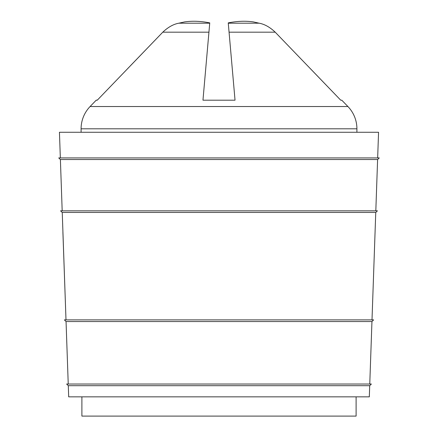 <?xml version="1.0" encoding="UTF-8"?>
<svg xmlns="http://www.w3.org/2000/svg" width="438" height="438" viewBox="0 0 438 438"><rect width="100%" height="100%" fill="white"/><g stroke="black" fill="none" stroke-linecap="round" stroke-linejoin="round"><path stroke-width="0.66" d="M372.388 308.965L375.098 231.379M356.91 128.81L356.91 132.265L356.91 128.81A32.073 32.073 0 0 0 347.909 106.533A32.073 32.073 0 0 1 356.91 128.81L81.09 128.81A32.073 32.073 0 0 1 90.091 106.533L96.218 100.192L90.091 106.533A32.073 32.073 0 0 0 81.09 128.81L81.09 132.265L81.09 128.81M310.465 68.75L340.726 100.187L341.782 100.192L340.726 100.187L275.206 32.177C269.928 27.172 264.568 24.178 259.132 23.192L253.345 21.9C245.51 20.789 237.144 21.117 228.247 22.885L235.036 100.187L219 100.192L202.964 100.187L209.753 22.885C200.856 21.117 192.49 20.789 184.655 21.9L178.868 23.192C173.432 24.178 168.072 27.172 162.794 32.177L97.274 100.187L96.218 100.192L97.439 100.017M341.782 100.192L347.909 106.533L341.782 100.192M232.37 69.861L231.894 64.413M235.036 100.187L202.964 100.187L205.548 70.797L202.964 100.187L235.036 100.187L202.964 100.187L205.63 69.861M62.185 212.446L60.581 210.842L377.419 210.842L375.815 212.446L62.185 212.446M60.34 159.525L58.736 157.921L379.264 157.921L377.66 159.525L60.34 159.525M68.235 384.027L66.05 321.547L64.391 319.882L373.609 319.882L371.95 321.547L66.05 321.547M369.765 384.027L371.95 321.547M65.996 319.882L62.245 212.446M372.004 319.882L375.755 212.446M369.705 385.692L68.295 385.692L66.631 384.027L371.369 384.027L369.705 385.692L369.316 396.855L68.684 396.855L68.295 385.692M356.105 396.855L356.105 416.1L81.895 416.1L81.895 396.855M377.66 157.921L378.558 132.265L59.442 132.265L60.34 157.921M375.815 210.842L377.605 159.525M62.185 210.842L60.395 159.525M62.935 232.304L62.902 231.379M62.902 232.304L65.612 308.965M127.535 68.75L129.128 67.102M130.447 65.727L162.794 32.177L208.937 32.177M253.345 21.9L259.132 23.192L228.275 23.192M209.725 23.192L178.868 23.192L184.655 21.9M90.091 106.533L347.909 106.533M275.206 32.177L229.063 32.177"/></g></svg>
